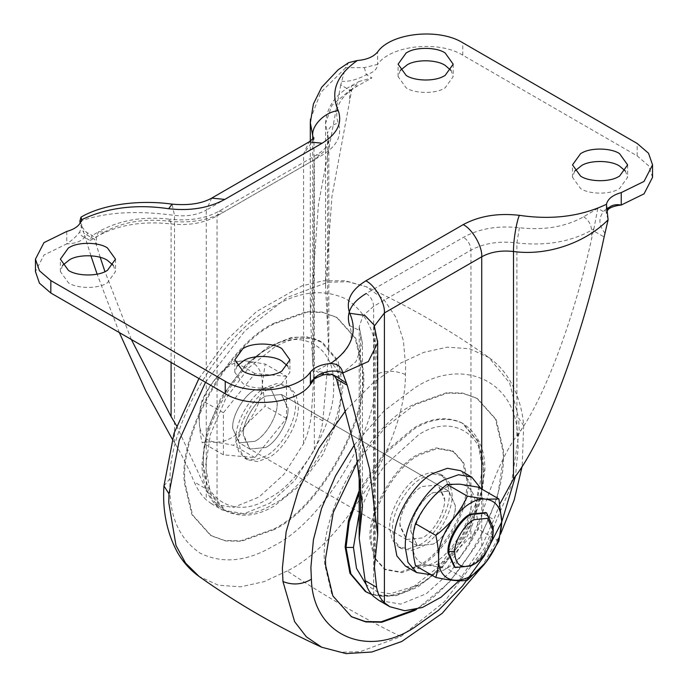<?xml version="1.0" encoding="UTF-8"?>
<svg xmlns="http://www.w3.org/2000/svg" width="688" height="688" viewBox="0 0 688 688"><rect width="100%" height="100%" fill="white"/><g stroke="black" fill="none" stroke-linecap="round" stroke-linejoin="round"><path stroke-width="0.52" stroke-dasharray="3.44 2.58" d="M451.939 492.995C454.381 508.862 437.8 539.211 422.303 546.478L411.372 550.383L401.31 548.56L395.084 541.611L392.667 531.403C390.225 515.544 406.806 485.186 422.303 477.919L433.234 474.015L443.296 475.838L449.522 482.795L451.939 492.995M422.303 486.493L438.05 484.928L444.525 497.802C446.357 509.696 433.93 532.46 422.303 537.913L406.556 539.469L400.081 526.604C398.249 514.71 410.684 491.937 422.303 486.493M265.697 396.073L281.444 394.516L287.919 407.382C289.751 419.276 277.316 442.04 265.697 447.492L249.95 449.058L243.475 436.183C241.643 424.29 254.078 401.525 265.697 396.073M419.525 476.311L430.447 472.407L440.518 474.23L446.736 481.187L449.152 491.395C451.595 507.254 435.014 537.603 419.525 544.879L408.595 548.775L398.524 546.951L392.306 540.003L389.89 529.794C387.447 513.936 404.028 483.578 419.525 476.311M265.697 456.067L254.766 459.971L244.704 458.148L238.478 451.19L236.061 440.982C233.619 425.124 250.2 394.774 265.697 387.499L276.628 383.603L286.69 385.426L292.916 392.375L295.333 402.583C297.775 418.442 281.194 448.8 265.697 456.067M467.677 479.39C471.641 505.164 444.706 554.494 419.525 566.301L401.766 572.64L385.409 569.681L375.295 558.381L371.365 541.8C367.401 516.026 394.344 466.696 419.525 454.888L437.276 448.542L453.633 451.509L463.746 462.8L467.677 479.39M238.848 442.59C236.405 426.732 252.986 396.374 268.483 389.107L279.405 385.203L289.476 387.026L295.694 393.983L298.11 404.191C300.553 420.05 283.972 450.408 268.483 457.675L257.553 461.571L247.491 459.756L241.264 452.799L238.848 442.59M418.407 454.243L436.166 447.905L452.523 450.864L462.637 462.164L466.559 478.745C470.532 504.519 443.588 553.849 418.407 565.656L400.648 572.003L384.291 569.036L374.177 557.744L370.256 541.155C366.283 515.381 393.226 466.051 418.407 454.243M227.848 511.941L225.69 510.797L210.399 492.746L205.574 466.352L210.399 434.386L225.681 398.679L248.961 367.59L274.228 347.431C290.689 337.653 306.151 335.675 320.617 341.48L322.775 342.624L338.066 360.675L342.891 387.077L338.066 419.035L322.775 454.742L299.504 485.831L274.228 505.99C257.776 515.768 242.314 517.746 227.848 511.941M359.196 490.682L384.437 452.532L413.772 427.996C430.654 417.977 446.4 416.137 461.029 422.484L462.319 423.189L477.601 441.24L482.426 467.634L477.601 499.6L462.319 535.298L439.039 566.396L413.772 586.546C396.89 596.573 381.135 598.405 366.506 592.067L365.225 591.362M351.164 616.568L332.115 595.498L324.865 564.874C317.538 517.299 367.28 426.233 413.772 404.424L446.555 392.719L462.508 393.054L476.75 398.189L495.42 419.044L502.67 449.668C509.997 497.252 460.255 588.309 413.772 610.118M274.228 529.554L241.445 541.267L225.492 540.931L211.25 535.797L192.58 514.942L185.33 484.318C178.003 436.734 227.745 345.668 274.228 323.867L307.02 312.163L322.973 312.49L337.215 317.624L355.885 338.487L363.135 369.103C370.462 416.687 320.72 507.753 274.228 529.554M357.7 461.295L385.461 427.248L414.511 404.854L447.295 393.149L463.248 393.484L477.489 398.619L496.16 419.474L503.41 450.098L503.582 456.282L497.536 496.994L478.349 542.557L448.937 582.676L416.618 609.301M273.489 323.437L306.272 311.733L322.225 312.06L336.466 317.202L355.137 338.057L362.387 368.682C369.714 416.257 319.98 507.323 273.489 529.132L240.705 540.837L224.752 540.501L210.511 535.367L191.84 514.512L184.59 483.888C177.263 436.304 227.006 345.247 273.489 323.437M574.704 171.097L572.511 177.315L580.586 188.564C588.945 194.274 609.035 194.773 618.323 189.226L619.553 188.564L627.619 177.315L625.426 171.097M400.278 70.4L398.094 76.609L406.161 87.858C414.52 93.577 434.61 94.075 443.898 88.528L445.127 87.858L453.194 76.609L451.01 70.4M236.99 366.076L234.806 372.285L242.873 383.534C251.232 389.253 271.321 389.752 280.609 384.205L281.839 383.534L289.906 372.285L287.722 366.076M62.574 265.37L60.381 271.588L68.447 282.837C76.815 288.547 96.905 289.046 106.193 283.499L107.414 282.837L115.489 271.588L113.296 265.37M455.353 505.775L448.825 491.12L433.07 492.685C422.122 497.863 409.902 518.864 410.779 531.059L417.306 545.704L433.07 544.148C444.009 538.962 456.23 517.969 455.353 505.775M422.303 486.468L438.058 484.911L444.586 499.557C445.463 511.752 433.242 532.744 422.303 537.93L406.548 539.495L400.02 524.841C399.143 512.646 411.364 491.653 422.303 486.468M265.697 447.518C276.636 442.332 288.857 421.34 287.98 409.145L281.452 394.491L265.697 396.047C254.758 401.233 242.537 422.226 243.414 434.429L249.942 449.075L265.697 447.518M254.938 441.3L239.175 442.866L232.647 428.211C231.77 416.016 243.991 395.024 254.938 389.838L270.694 388.273L277.221 402.927C278.098 415.122 265.878 436.115 254.938 441.3M222.396 510.066L244.163 513.687L269.765 503.263L294.653 480.654L314.356 449.892C318.647 440.458 321.477 430.8 322.844 420.936L311.389 414.322C310.434 424.358 307.837 434.137 303.597 443.683L283.886 474.436L259.006 497.054L233.395 507.477L211.637 503.848L222.396 510.066L217.038 506.084C212.368 501.75 208.576 495.919 205.66 488.6L194.197 481.978C197.508 489.538 201.532 495.498 206.271 499.866L206.271 210.124L303.597 153.931L313.59 140.008L313.496 138.555M211.637 503.848L206.271 499.866M311.389 414.322L313.59 380.258L312.722 362.954L312.722 139.311M322.844 420.936L328.804 351.31L327.548 326.275L327.548 133.618L328.795 139.991L325.02 150.681L314.356 159.719L217.038 215.903C203.983 223.136 188.667 225.819 171.088 223.953C142.347 220.728 117.45 224.985 96.38 236.724L94.11 238.074L94.626 239.415L83.876 233.215L80.066 223.342M310.46 119.196L320.78 92.373L345.35 68.121L340.741 84.908L351.491 91.117L331.96 196.304L325.536 286.062L327.548 326.275M340.741 84.908L318.441 204.474L310.314 315.018L312.722 362.954M131.322 339.485L104.972 271.665M100.207 257.346L94.626 239.415M176.575 425.786L205.66 488.6M172.249 439.099L174.503 442.745C181.202 453.512 187.764 466.584 194.197 481.978M119.316 332.553L97.12 274.159M90.936 255.773L83.876 233.215M79.894 221.373C104.739 212.196 136.276 210.201 174.503 215.387C186.646 216.763 197.241 215.009 206.271 210.124L211.706 198.11M351.491 91.117L352.024 89.173L359.041 81.485L371.916 77.916L366.343 74.7C373.584 72.567 377.351 69.135 377.626 64.38L364.33 67.613L345.367 67.725L348.627 62.634M652.551 177.315L648.552 165.713L637.174 155.884L462.757 55.186C438.677 40.11 390.629 45.305 377.626 64.38L377.626 51.953M90.188 240.568L104.301 232.148L98.651 231.684L91.934 235.692L90.188 240.568L84.624 237.351C81.7 236.371 80.083 234.556 79.782 231.899C76.936 235.975 72.593 239.966 66.753 243.862C74.983 243.698 80.935 241.531 84.624 237.351L87.952 233.06L82.844 230.91M79.903 220.994L81.683 225.38C81.227 225.69 85.123 232.209 87.952 233.06L92.527 235.7L94.11 238.074M81.7 218.363L81.7 225.776L79.782 231.899M364.33 67.613L366.343 74.7C357.442 79.559 349.289 81.769 341.884 81.347M621.247 205.033L609.19 207.329M606.515 208.705L603.376 211.551L607.633 210.339M374.453 325.931L377.609 340.775M91.934 235.692L92.527 235.7M334.041 375.364L332.115 374.023L316.084 370.987L321.657 374.195C314.416 376.327 310.649 379.767 310.374 384.515M104.301 232.148C122.438 222.043 143.878 218.38 168.62 221.158C190.051 223.523 208.662 220.341 224.46 211.62L321.778 155.428C336.888 146.312 342.392 135.57 338.29 123.195C333.482 108.91 339.829 96.535 357.339 86.06L371.916 77.916M605.165 233.344C598.852 225.836 598.259 218.569 603.376 211.551L597.812 208.335L583.699 216.746C565.562 226.859 544.122 230.523 519.38 227.745C497.949 225.38 479.338 228.554 463.54 237.274L366.222 293.466C370.694 296.597 373.171 300.88 373.644 306.323L470.962 250.131C484.017 243.182 499.333 240.791 516.912 242.941C545.653 246.166 570.55 241.918 591.62 230.17L593.89 228.82L593.374 230.772L604.124 236.973M66.753 231.435L66.753 243.862L43.972 255.042L35.449 271.588M608.097 219.412L606.3 213.426L606.85 210.769M459.016 580.758L481.729 546.521L493.803 519.638L482.34 513.024C493.296 477.911 504.82 452.102 516.912 435.599C542.29 403.641 573.912 320.255 591.62 238.624L593.374 230.772M499.901 503.883L493.803 519.638M336.355 376.474L321.657 374.195L322.878 375.02M597.812 208.335L593.89 228.82M335.976 377.721L338.333 376.405L356.04 361.578L362.464 343.536L359.205 326.791L362.954 315.732L373.644 306.323L373.644 596.496M482.34 513.024L470.962 540.312L451.259 571.066L426.379 593.684L400.769 604.107L379.011 600.478M246.674 423.971L265.172 406.092L262.36 383.603L265.172 364.029L246.493 360.985L233.628 361.209C219.438 372.122 208.928 385.203 202.083 400.45C198.385 412.379 198.385 426.397 202.083 442.513C208.868 441.309 219.386 442.255 233.628 445.334L246.674 423.971C256.658 410.942 261.887 397.492 262.36 383.603M262.36 383.259C261.887 369.92 256.658 362.499 246.674 361.002M246.493 360.985C226.103 357.717 196.596 396.013 199.331 422.191C199.821 447.819 227.522 448.997 246.493 424.195M286.475 376.327L254.93 373.515L223.394 412.757L223.394 454.811L254.93 457.632L286.475 418.39L286.475 376.327L265.172 364.029M254.93 373.515L233.628 361.209M286.475 418.39L265.172 406.092M254.93 457.632L233.628 445.334M223.394 454.811L202.083 442.513M223.394 412.757L202.083 400.45M254.938 389.855C244.498 394.869 232.527 414.468 232.707 426.835L232.664 428.426L239.192 442.84L254.938 441.283C265.37 436.269 277.341 416.67 277.161 404.312L277.204 402.712L270.676 388.299L254.938 389.855M470.919 565.983C481.204 560.918 493.098 541.525 493.141 529.003L493.184 527.412M493.124 532.624L493.141 529.003M455.293 507.151L455.336 505.56L448.808 491.146L433.07 492.703C422.63 497.716 410.659 517.307 410.839 529.674L410.796 531.274L417.324 545.687L433.07 544.122C443.502 539.117 455.473 519.517 455.293 507.151M405.516 566.138L418.725 568.529L433.07 563.412C451.328 554.64 472.286 520.343 471.959 498.705L472.037 495.919L469.293 480.938L460.616 470.687M454.433 567.11L470.179 565.553C480.611 560.539 492.591 540.94 492.402 528.582L492.445 526.982L485.926 512.569M431.161 574.772L444.199 569.836C462.456 561.073 483.415 526.767 483.096 505.13L483.165 502.343L480.921 488.592M467.358 580.276L447.019 568.529L459.876 547.399L478.564 529.287L475.743 506.807L478.564 487.224M415.475 565.708C422.26 564.513 432.778 565.45 447.019 568.529M459.885 484.18C439.486 480.912 409.979 519.216 412.723 545.395C413.213 571.023 440.913 572.192 459.876 547.399M475.743 506.454C475.27 493.115 470.05 485.694 460.066 484.197M498.903 541.035L478.564 529.287M460.066 547.166C470.05 534.137 475.27 520.687 475.743 506.807M359.196 513.343L369.49 488.867L384.171 466L418.407 434.962C450.537 413.058 486.253 433.681 483.354 472.458C486.253 507.882 450.537 569.741 418.407 584.946L390.32 593.778L377.187 591.697L366.317 584.809M483.354 472.458L484.885 470.317L483.354 468.167C486.425 505.62 448.662 571.014 414.701 587.088C397.819 597.107 382.064 598.947 367.435 592.6M359.196 493.193L384.678 453.839L414.701 428.529C431.582 418.51 447.329 416.67 461.958 423.017L463.239 423.722L478.53 441.773L483.354 468.167M268.483 498.379C236.706 519.999 201.137 500.193 203.545 461.829C200.139 426.56 235.984 363.728 268.483 348.403C300.252 326.783 335.821 346.589 333.422 384.953C336.819 420.213 300.974 483.053 268.483 498.379M203.545 466.163C199.941 428.891 237.842 362.464 272.19 346.253C288.65 336.475 304.113 334.497 318.57 340.302L320.737 341.446L335.847 359.084L340.844 384.902C344.439 422.183 306.538 488.609 272.19 504.811C255.73 514.59 240.267 516.568 225.81 510.763L223.643 509.619L208.533 491.98L203.545 466.163L202.005 464.022L203.545 461.829M340.844 384.902L333.422 384.953M354.432 444.878L384.145 410.822L414.511 388.032C461.416 356.625 516.181 379.939 517.617 436.158L518.141 447.871L515.527 476.105M517.617 436.158L523.68 425.666L518.64 418.029L519.234 431.41L510.917 486.554L484.55 548.138L444.396 601.768L400.803 636.546L360.082 651.717L340.035 652.25L321.726 647.245M345.866 410.349L373.464 382.511L400.803 363.032L423.799 352.359L447.26 347.173L469.56 348.739L488.97 357.571L509.593 382.924L518.64 418.029M205.523 382.322L244.894 330.894L287.197 297.44L327.918 282.269L347.965 281.727L366.274 286.733L383.629 299.125L396.142 317.658L403.374 340.569L405.628 365.818L405.395 374.539C406.264 440.329 342.615 544.337 287.197 570.954C325.063 596.169 362.937 618.03 400.803 636.546M287.197 570.954L264.201 581.627L240.74 586.812L218.44 585.247L199.03 576.415M198.944 378.529L227.117 339.683L256.564 311.518L301.998 285.864L323.136 280.824L345.247 280.747L366.274 286.733C409.386 306.513 450.287 330.12 488.97 357.571C497.14 363.453 503.883 370.712 509.197 379.363C517.496 393.338 522.321 408.775 523.68 425.666L522.166 466.266M163.942 485.943L170.065 478.487C169.3 420.918 225.002 329.905 273.489 306.616C299.942 290.938 324.366 288.521 346.769 299.357C367.358 313.341 377.48 335.701 377.119 366.455L376.921 374.083C377.678 431.651 321.975 522.656 273.489 545.945C247.044 561.632 222.611 564.048 200.208 553.204C179.62 539.229 169.497 516.86 169.859 486.115L170.065 478.487M405.395 374.539C395.617 370.436 386.123 370.282 376.921 374.083M174.503 442.745L174.503 215.387L172.077 204.138M352.024 89.173L349.667 90.489L331.96 105.316L325.536 123.367L327.548 133.618C328.185 128.071 331.771 124.597 338.29 123.195M349.667 98.934L349.667 90.489L351.955 85.441L357.339 86.06M217.038 506.084L217.038 215.903L219.205 211.104L224.46 211.62M171.088 362.447L171.088 223.953L170.074 219.231C143.147 216.041 119.342 220.186 98.651 231.684L96.38 236.724L96.38 245.169M462.757 55.186L462.757 42.759M637.174 155.884L637.174 143.457M303.597 443.683L303.597 153.931L309.032 141.917M314.356 449.892L314.356 159.719L316.532 154.912L321.778 155.428M375.278 558.665L375.278 331.306L374.083 324.994L374.41 567.144M360.452 478.848L360.452 333.276L359.944 330.627L349.71 325.699C354.518 339.992 348.171 352.368 330.661 362.834L316.084 370.987M338.333 384.85L338.333 376.405C337.842 370.694 335.288 366.171 330.661 362.834M168.62 221.158L170.074 219.231C189.467 221.226 205.85 218.517 219.205 211.104L316.532 154.912C324.383 150.225 328.477 145.245 328.795 139.991M481.729 546.521L481.729 489.056M470.962 540.312L470.962 250.131C470.523 244.679 468.046 240.387 463.54 237.274M519.38 227.745L516.912 242.941L516.912 435.599M583.699 216.746C588.472 219.988 591.112 224.469 591.62 230.17L591.62 238.624M448.825 491.12L281.444 394.516M417.306 545.704L249.95 449.058M443.296 475.838L440.518 474.23M401.31 548.56L398.524 546.951M289.476 387.026L286.69 385.426M247.491 459.756L244.704 458.148M453.633 451.509L452.523 450.864M385.409 569.681L384.291 569.036M371.718 594.501L395.548 595.885L417.504 587.242L441.567 568.211L465.312 536.692L479.33 504.682L484.885 470.317C485.117 449.083 477.902 433.552 463.239 423.722L462.319 423.189M225.69 510.797L223.643 509.619C209.221 499.978 202.005 484.782 202.005 464.022L206.95 430.688L220.986 397.69L245.521 364.924L268.518 346.614L291.411 337.438L306.822 336.802L322.775 342.624M477.489 398.619L476.75 398.189M351.534 616.783L350.794 616.353M337.215 317.624L336.466 317.202M210.511 535.367L211.25 535.797M481.454 567.462L500.58 534.086M572.511 177.315L572.511 164.888M627.619 164.888L627.619 177.315M398.094 76.609L398.094 64.182M453.194 64.182L453.194 76.609M234.806 372.285L234.806 359.858M289.906 359.858L289.906 372.285M60.381 271.588L60.381 259.161M115.489 259.161L115.489 271.588M249.942 449.075L239.175 442.866M281.452 394.491L448.808 491.146M310.314 141.135L310.314 315.018M325.536 286.062L325.536 123.367C326.791 106.864 335.606 94.222 351.955 85.441L359.041 81.485M313.59 380.258L314.003 137.901M328.804 139.905L328.804 351.31M362.464 506.222L362.464 343.536L359.205 326.903M606.962 211.379L606.3 213.4L606.3 206.022M332.115 374.023L336.681 376.663M359.196 326.791L359.196 470.136M417.324 545.687L239.192 442.84"/><path stroke-width="1.03" d="M367.435 592.6L365.225 591.362L349.934 573.31L345.118 546.908L348.455 520.549L359.196 490.682M414.228 609.852L381.221 621.797L365.354 621.548L351.164 616.568M416.618 609.301L414.511 610.548L381.728 622.253L365.775 621.918L351.534 616.783L332.863 595.928L325.613 565.304L325.441 559.12L333.259 512.474L357.7 461.295M625.426 171.097L619.553 166.066C611.185 160.347 591.095 159.848 581.807 165.395L574.704 171.097M580.586 176.137C588.945 181.847 609.035 182.346 618.323 176.799L619.553 176.137L627.619 164.888L619.553 153.639C611.185 147.92 591.095 147.421 581.807 152.968L580.586 153.639L572.511 164.888L580.586 176.137M451.01 70.4L445.127 65.36C436.768 59.65 416.679 59.142 407.391 64.698L400.278 70.4M406.161 75.431C414.52 81.15 434.61 81.648 443.898 76.101L445.127 75.431L453.194 64.182L445.127 52.933C436.768 47.223 416.679 46.715 407.391 52.271L406.161 52.933L398.094 64.182L406.161 75.431M287.722 366.076L281.839 361.037C273.48 355.326 253.39 354.819 244.102 360.374L236.99 366.076M242.873 371.107C251.232 376.826 271.321 377.325 280.609 371.778L281.839 371.107L289.906 359.858L281.839 348.61C273.48 342.899 253.39 342.392 244.102 347.947L242.873 348.61L234.806 359.858L242.873 371.107M113.296 265.37L107.414 260.339C99.055 254.62 78.965 254.121 69.677 259.668L62.574 265.37M68.447 270.41C76.815 276.12 96.905 276.619 106.193 271.072L107.414 270.41L115.489 259.161L107.414 247.912C99.055 242.193 78.965 241.694 69.677 247.241L68.447 247.912L60.381 259.161L68.447 270.41M176.575 425.786L171.088 416.601L131.322 339.485M104.972 271.665L100.207 257.346M172.249 439.099L145.89 391.102L119.316 332.553M97.12 274.159L90.936 255.773M312.722 139.311L312.722 135.588L310.314 122.696L310.46 119.196M80.066 223.342L79.903 220.994L81.003 217.141C102.435 204.439 139.191 199.511 172.077 204.138L168.62 208.731C136.138 203.923 107.113 207.595 81.562 219.747L81.003 217.141M606.962 211.379L608.218 208.43C611.064 205.222 615.407 204.095 621.247 205.033L621.247 192.606L644.028 181.434L652.551 164.888L648.552 153.286L637.174 143.457L462.757 42.759C438.677 27.683 390.629 32.878 377.626 51.953C373.498 56.872 366.747 59.727 357.382 60.501C336.337 75.259 329.973 92.011 338.29 110.768C325.639 111.49 311.578 125.139 312.722 135.588L313.496 138.555M348.627 62.634L357.382 60.501M607.633 210.33C608.613 208.266 612.225 206.606 618.46 205.368L621.247 205.033L644.028 193.861L652.551 177.315L652.551 164.888M609.19 207.329L606.515 208.705M81.562 219.747C80.212 225.157 75.276 229.052 66.753 231.435L43.972 242.615L35.449 259.161L35.449 271.588L39.448 283.181L50.826 293.011L225.243 393.717C249.323 408.784 297.371 403.589 310.374 384.515C312.928 378.727 317.357 374.788 323.67 372.707C330.008 370.514 336.329 370.505 342.633 372.672C341.497 366.713 337.49 363.668 330.618 363.539C351.663 348.782 358.027 332.029 349.71 313.272C345.496 300.871 350.88 290.052 365.853 280.824L463.17 224.632C479.149 215.989 497.888 212.884 519.38 215.318C551.862 220.117 580.887 216.445 606.438 204.302L608.106 219.816C586.494 241.832 548.491 256.332 513.497 251.507C513.231 241.565 516.464 221.665 519.38 215.318M342.633 372.672L347.259 385.271L369.559 468.906L377.686 535.178L374.41 567.144L376.611 587.294C377.566 593.495 380.163 598.629 384.403 602.714L389.769 606.696L404.811 610.738L422.475 607.452L441.12 597.141L459.016 580.758M377.609 340.775L377.686 342.779L368.372 361.51L342.65 373.077M347.259 385.271L336.509 379.071L334.041 375.364M499.901 503.883L513.497 478.865C544.406 440.105 583.166 336.647 604.124 236.973L608.106 219.816M336.509 379.071L356.04 452.566L362.464 506.222L360.452 525.924L360.452 478.848M225.243 393.717L225.243 381.29C249.323 396.357 297.371 391.162 310.374 372.088C314.502 367.168 321.253 364.322 330.618 363.539M225.243 381.29L50.826 280.584L39.448 270.754L35.449 259.161M621.247 192.606C612.724 194.996 607.788 198.892 606.438 204.302M366.222 293.466C351.112 302.582 345.608 313.332 349.71 325.699M606.85 210.769L608.218 208.43M310.374 372.088L310.374 384.515L313.633 379.982C313.264 379.294 316.351 377.643 322.878 375.02L323.67 372.707M346.116 382.906L336.355 376.474M376.611 587.294L365.156 580.681L359.196 538.188L360.452 525.924M365.156 580.681C366.523 587.139 369.353 592.411 373.644 596.496L379.011 600.478L389.769 606.696M473.886 564.263L473.886 564.263C482.795 559.972 493.098 543.374 493.124 532.624L493.184 530.844L487.534 518.348L473.886 519.698C464.985 523.989 454.682 540.587 454.648 551.337C455.052 565.321 461.467 569.63 473.886 564.263L470.919 565.983L455.172 567.54L454.433 567.11L447.914 552.696L447.957 551.105C447.768 538.738 459.747 519.139 470.179 514.125L485.926 512.569L486.665 512.999L470.919 514.555C460.642 519.621 448.739 539.014 448.696 551.527L448.653 553.126L455.172 567.54M454.648 551.337L448.696 551.527M493.184 530.844L493.184 527.412L486.665 512.999M480.921 488.592L471.753 477.119L460.616 470.687L447.406 468.296L433.07 473.421C414.804 482.185 393.846 516.482 394.172 538.119L394.104 540.914L396.838 555.895L405.516 566.138L416.644 572.562L431.161 574.772M471.753 477.119L458.543 474.729L444.199 479.846C425.941 488.618 404.983 522.914 405.309 544.552L405.232 547.338L407.967 562.32L416.644 572.562M435.814 577.456L415.475 565.708C411.768 549.6 411.768 535.574 415.475 523.654C422.312 508.398 432.829 495.317 447.019 484.412L459.885 484.18L478.564 487.224L498.903 498.972L501.724 521.452L498.903 541.035L486.038 562.165L467.358 580.276C460.573 581.472 450.055 580.534 435.814 577.456C439.52 565.613 439.52 551.595 435.814 535.393C450.004 524.488 460.521 511.408 467.358 496.151L486.038 499.196L498.903 498.972M486.038 562.165C496.022 549.136 501.251 535.685 501.724 521.796M501.724 521.452C501.251 508.114 496.022 500.692 486.038 499.196M485.857 499.178C466.275 496.125 437.766 531.48 438.634 557.753C437.362 585.497 466.094 588.317 485.857 562.388M435.814 535.393L415.475 523.654M467.358 496.151L447.019 484.412M366.317 584.809L356.513 568.391L353.46 547.45L359.196 513.343M353.46 547.45L346.038 547.45L349.16 522.02L359.196 493.193M371.718 594.501L366.154 591.895L350.863 573.844L346.038 547.45M515.527 476.105L501.724 521.994L484.386 555.732L462.491 586.073L438.385 610.359L414.511 627.37C367.607 658.777 312.842 635.471 311.397 579.244L310.881 567.531L313.41 539.796L321.554 508.475L335.512 475.864L354.432 444.878M311.397 579.244C302.195 584.619 292.718 585.385 282.966 581.541L282.372 568.168L286.148 531.704L298.343 490.355L318.914 448.266L345.866 410.349M481.454 567.462L442.229 613.318L401.775 641.483L371.847 652L346.09 653.6L321.726 647.245L306.384 636.856L294.627 621.677L282.966 581.541M321.726 647.245C278.614 627.473 237.713 603.866 199.03 576.415L185.545 563.059L175.982 545.429L168.766 502.575L168.999 493.855L179.241 440.303L205.523 382.322M168.999 493.855L163.942 485.943C162.325 510.057 166.694 531.962 177.057 551.681C182.638 561.632 189.965 569.879 199.03 576.415M171.088 416.601L171.088 362.447M377.652 342.667L374.091 324.994L364.812 315.405L349.71 313.272M513.497 478.865L513.497 251.507C501.354 250.131 490.759 251.885 481.729 256.779L384.403 312.963C385.237 302.84 375.029 285.167 365.853 280.824M384.403 602.714L384.403 312.963L374.453 325.931M481.729 489.056L481.729 256.779C482.555 246.657 472.355 228.975 463.17 224.632M338.29 110.768C342.504 123.178 337.12 133.988 322.147 143.216L224.83 199.408L211.706 198.11C201.962 203.622 188.753 205.635 172.077 204.138M224.83 199.408C208.851 208.051 190.112 211.156 168.62 208.731M322.147 143.216L309.032 141.917L211.706 198.11M50.826 293.011L50.826 280.584M500.58 534.086L514.203 499.944L522.166 466.266M198.944 378.529L174.064 433.191L163.942 485.943M310.314 122.61L310.314 141.135M314.003 137.901L309.032 141.917M348.73 62.574L338.204 69.729L321.7 87.23L313.393 104.026L310.348 122.696M377.686 342.779L377.686 535.178M322.878 375.02C331.96 373.154 333.035 375.201 336.613 376.62M359.196 470.136L359.196 538.188"/></g></svg>
